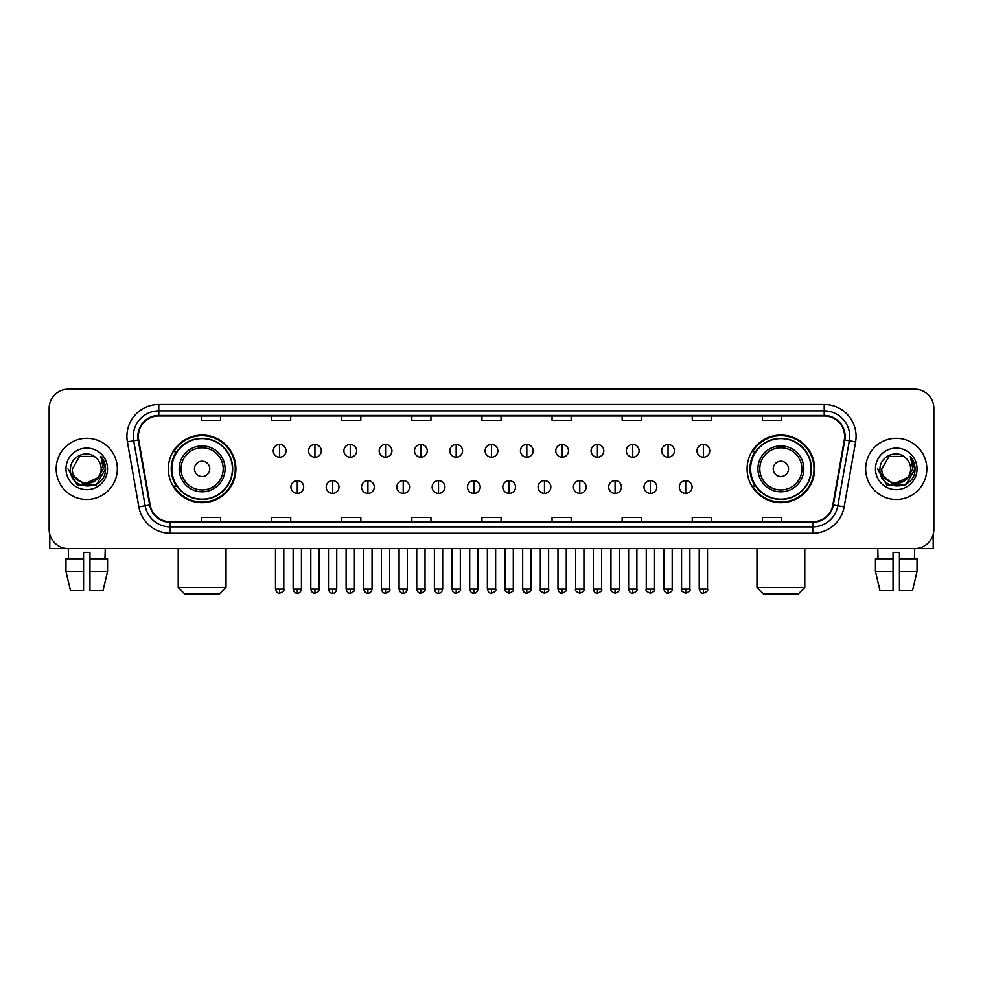 <?xml version="1.0" encoding="UTF-8"?>
<svg xmlns="http://www.w3.org/2000/svg" width="983" height="983" viewBox="0 0 983 983"><rect width="100%" height="100%" fill="white"/><g stroke="black" fill="none" stroke-linecap="round" stroke-linejoin="round"><path stroke-width="1.47" d="M747.092 468.879A33.778 33.778 0 0 0 780.871 502.657A33.778 33.778 0 0 0 814.661 468.879A33.778 33.778 0 0 0 780.871 435.088A33.778 33.778 0 0 0 747.092 468.879M168.339 468.879A33.778 33.778 0 0 0 202.129 502.657A33.778 33.778 0 0 0 235.908 468.879A33.778 33.778 0 0 0 202.129 435.088A33.778 33.778 0 0 0 168.339 468.879M176.448 486.081A30.915 30.915 0 0 1 176.448 451.664M755.19 486.081A30.915 30.915 0 0 1 755.19 451.664M49.15 408.326L49.15 529.419A19.119 19.119 0 0 0 68.269 548.551L914.731 548.551A19.119 19.119 0 0 0 933.85 529.419L933.85 408.326A19.119 19.119 0 0 0 914.731 389.194L68.269 389.194A19.119 19.119 0 0 0 49.15 408.326L49.15 529.419M56.166 468.879A30.596 30.596 0 0 0 86.762 499.462A30.596 30.596 0 0 0 117.346 468.879A30.596 30.596 0 0 0 86.762 438.283A30.596 30.596 0 0 0 56.166 468.879A30.596 30.596 0 0 0 86.762 499.462A30.596 30.596 0 0 0 117.346 468.879A30.596 30.596 0 0 0 86.762 438.283A30.596 30.596 0 0 0 56.166 468.879M865.654 468.879A30.596 30.596 0 0 0 896.238 499.462A30.596 30.596 0 0 0 926.834 468.879A30.596 30.596 0 0 0 896.238 438.283A30.596 30.596 0 0 0 865.654 468.879A30.596 30.596 0 0 0 896.238 499.462A30.596 30.596 0 0 0 926.834 468.879A30.596 30.596 0 0 0 896.238 438.283A30.596 30.596 0 0 0 865.654 468.879M138.382 436.366A20.397 20.397 0 0 1 158.779 415.969L824.221 415.969A20.397 20.397 0 0 1 844.311 439.905L832.847 504.918A20.397 20.397 0 0 1 812.757 521.776L170.243 521.776A20.397 20.397 0 0 1 150.153 504.918L138.689 439.905A20.397 20.397 0 0 1 138.382 436.366M137.878 436.366A20.901 20.901 0 0 0 138.198 439.991L149.662 505.004A20.901 20.901 0 0 0 170.243 522.28L812.757 522.28A20.901 20.901 0 0 0 833.338 505.004L844.802 439.991A20.901 20.901 0 0 0 824.221 415.465L158.779 415.465A20.901 20.901 0 0 0 137.878 436.366M127.397 441.895A31.874 31.874 0 0 1 158.779 404.492L824.221 404.492A31.874 31.874 0 0 1 855.603 441.895L844.139 506.909A31.874 31.874 0 0 1 812.757 533.253L170.243 533.253A31.874 31.874 0 0 1 138.861 506.909L127.397 441.895L133.676 440.789A25.497 25.497 0 0 1 158.779 410.869L824.221 410.869A25.497 25.497 0 0 1 849.324 440.789L837.86 505.803A25.497 25.497 0 0 1 812.757 526.876L170.243 526.876A25.497 25.497 0 0 1 145.14 505.803L133.676 440.789A25.497 25.497 0 0 1 133.283 436.366M914.731 389.194L68.269 389.194M68.552 558.749L68.269 548.551L914.731 548.551L914.448 558.749M933.85 529.419L933.85 408.326M833.338 505.004L837.86 505.803L849.324 440.789L855.603 441.895M481.94 415.969L481.94 420.282L501.06 420.282L501.06 415.969M411.828 415.969L411.828 420.282L430.947 420.282L430.947 415.969M341.715 415.969L341.715 420.282L360.835 420.282L360.835 415.969M271.603 415.969L271.603 420.282L290.722 420.282L290.722 415.969M201.49 415.969L201.49 420.282L220.61 420.282L220.61 415.969M552.053 415.969L552.053 420.282L571.172 420.282L571.172 415.969M622.165 415.969L622.165 420.282L641.285 420.282L641.285 415.969M692.278 415.969L692.278 420.282L711.397 420.282L711.397 415.969M762.39 415.969L762.39 420.282L781.51 420.282L781.51 415.969M501.06 521.776L501.06 517.463L481.94 517.463L481.94 521.776M430.947 521.776L430.947 517.463L411.828 517.463L411.828 521.776M360.835 521.776L360.835 517.463L341.715 517.463L341.715 521.776M290.722 521.776L290.722 517.463L271.603 517.463L271.603 521.776M220.61 521.776L220.61 517.463L201.49 517.463L201.49 521.776M571.172 521.776L571.172 517.463L552.053 517.463L552.053 521.776M641.285 521.776L641.285 517.463L622.165 517.463L622.165 521.776M711.397 521.776L711.397 517.463L692.278 517.463L692.278 521.776M781.51 521.776L781.51 517.463L762.39 517.463L762.39 521.776M97.796 478.131C90.153 488.465 71.599 481.854 72.349 468.879C71.464 487.457 102.048 487.457 101.163 468.879C102.048 487.457 71.464 487.457 72.349 468.879L79.549 456.395L93.963 456.395L96.199 457.992C87.352 448.727 70.334 456.358 70.493 468.879C68.871 491.107 104.923 491.697 105.513 469.948L105.537 468.879C105.488 464.148 103.915 459.995 100.831 456.419L103.313 468.879L97.796 478.131A14.401 14.401 0 0 0 101.163 468.879C102.048 487.457 71.464 487.457 72.349 468.879L79.549 456.395M101.163 468.879A14.401 14.401 0 0 0 96.199 457.992M98.718 477.357L83.69 484.177L70.936 473.548M65.972 468.879A20.778 20.778 0 0 0 86.762 489.657A20.778 20.778 0 0 0 107.54 468.879A20.778 20.778 0 0 0 86.762 448.088A20.778 20.778 0 0 0 65.972 468.879M100.831 456.419L105.537 469.419L104.665 463.177L105.537 469.419L104.665 463.177L105.537 469.419L100.966 456.579L105.537 469.419L100.966 456.579L105.537 468.879L96.15 485.147L77.362 485.147L67.974 468.879M100.966 456.579L105.537 469.432M49.789 534.322L49.789 548.551L123.723 548.551M65.959 558.749L65.959 571.492L70.493 590.611L65.959 571.492L65.959 558.749L83.567 558.749L83.567 552.372L89.945 552.372L89.945 558.749L107.552 558.749L107.552 571.492L103.018 590.611L107.552 571.492L89.945 571.492L89.945 558.749M105.242 548.551L104.96 558.749M83.567 558.749L83.567 590.611L70.493 590.611M65.959 571.492L83.567 571.492M103.018 590.611L89.945 590.611L89.945 571.492M219.651 593.806L184.595 593.806L178.218 587.429L226.029 587.429L219.651 593.806M209.772 468.879A7.643 7.643 0 0 0 202.129 461.224A7.643 7.643 0 0 0 194.474 468.879A7.643 7.643 0 0 0 202.129 476.522A7.643 7.643 0 0 0 209.772 468.879M225.07 468.879A22.941 22.941 0 0 0 202.129 445.926A22.941 22.941 0 0 0 179.176 468.879A22.941 22.941 0 0 0 202.129 491.819A22.941 22.941 0 0 0 225.07 468.879A22.941 22.941 0 0 1 202.129 491.819A22.941 22.941 0 0 1 179.176 468.879M232.406 468.879A30.276 30.276 0 0 0 202.129 438.602A30.276 30.276 0 0 0 171.853 468.879A30.276 30.276 0 0 0 202.129 499.143A30.276 30.276 0 0 0 232.406 468.879M235.269 468.879A33.139 33.139 0 0 1 173.794 486.081L176.866 486.081A30.559 30.559 0 0 0 222.342 491.783A30.559 30.559 0 0 0 222.342 445.963A30.559 30.559 0 0 0 176.866 451.664L173.794 451.664A33.139 33.139 0 0 1 235.269 468.879M798.405 593.806L763.349 593.806L756.971 587.429L804.782 587.429L798.405 593.806M788.526 468.879A7.643 7.643 0 0 0 780.871 461.224A7.643 7.643 0 0 0 773.228 468.879A7.643 7.643 0 0 0 780.871 476.522A7.643 7.643 0 0 0 788.526 468.879M803.824 468.879A22.941 22.941 0 0 0 780.871 445.926A22.941 22.941 0 0 0 757.93 468.879A22.941 22.941 0 0 0 780.871 491.819A22.941 22.941 0 0 0 803.824 468.879A22.941 22.941 0 0 1 780.871 491.819A22.941 22.941 0 0 1 757.93 468.879M811.147 468.879A30.276 30.276 0 0 0 780.871 438.602A30.276 30.276 0 0 0 750.594 468.879A30.276 30.276 0 0 0 780.871 499.143A30.276 30.276 0 0 0 811.147 468.879M814.022 468.879A33.139 33.139 0 0 1 752.548 486.081L755.62 486.081A30.559 30.559 0 0 0 801.096 491.783A30.559 30.559 0 0 0 801.096 445.963A30.559 30.559 0 0 0 755.62 451.664L752.548 451.664A33.139 33.139 0 0 1 814.022 468.879M279.627 444.463A6.377 6.377 0 0 0 273.262 450.828A6.377 6.377 0 0 0 279.627 457.206A6.377 6.377 0 0 0 286.004 450.828A6.377 6.377 0 0 0 279.627 444.463L279.627 457.206A6.377 6.377 0 0 0 286.004 450.828A6.377 6.377 0 0 0 279.627 444.463M314.941 444.463A6.377 6.377 0 0 0 308.564 450.828A6.377 6.377 0 0 0 314.941 457.206A6.377 6.377 0 0 0 321.318 450.828A6.377 6.377 0 0 0 314.941 444.463L314.941 457.206A6.377 6.377 0 0 0 321.318 450.828A6.377 6.377 0 0 0 314.941 444.463M350.255 444.463A6.377 6.377 0 0 0 343.878 450.828A6.377 6.377 0 0 0 350.255 457.206A6.377 6.377 0 0 0 356.632 450.828A6.377 6.377 0 0 0 350.255 444.463L350.255 457.206A6.377 6.377 0 0 0 356.632 450.828A6.377 6.377 0 0 0 350.255 444.463M385.569 444.463A6.377 6.377 0 0 0 379.192 450.828A6.377 6.377 0 0 0 385.569 457.206A6.377 6.377 0 0 0 391.934 450.828A6.377 6.377 0 0 0 385.569 444.463L385.569 457.206A6.377 6.377 0 0 0 391.934 450.828A6.377 6.377 0 0 0 385.569 444.463M420.871 444.463A6.377 6.377 0 0 0 414.507 450.828A6.377 6.377 0 0 0 420.871 457.206A6.377 6.377 0 0 0 427.249 450.828A6.377 6.377 0 0 0 420.871 444.463L420.871 457.206A6.377 6.377 0 0 0 427.249 450.828A6.377 6.377 0 0 0 420.871 444.463M456.186 444.463A6.377 6.377 0 0 0 449.809 450.828A6.377 6.377 0 0 0 456.186 457.206A6.377 6.377 0 0 0 462.563 450.828A6.377 6.377 0 0 0 456.186 444.463L456.186 457.206A6.377 6.377 0 0 0 462.563 450.828A6.377 6.377 0 0 0 456.186 444.463M491.5 444.463A6.377 6.377 0 0 0 485.123 450.828A6.377 6.377 0 0 0 491.5 457.206A6.377 6.377 0 0 0 497.877 450.828A6.377 6.377 0 0 0 491.5 444.463L491.5 457.206A6.377 6.377 0 0 0 497.877 450.828A6.377 6.377 0 0 0 491.5 444.463M526.814 444.463A6.377 6.377 0 0 0 520.437 450.828A6.377 6.377 0 0 0 526.814 457.206A6.377 6.377 0 0 0 533.191 450.828A6.377 6.377 0 0 0 526.814 444.463L526.814 457.206A6.377 6.377 0 0 0 533.191 450.828A6.377 6.377 0 0 0 526.814 444.463M562.129 444.463A6.377 6.377 0 0 0 555.751 450.828A6.377 6.377 0 0 0 562.129 457.206A6.377 6.377 0 0 0 568.493 450.828A6.377 6.377 0 0 0 562.129 444.463L562.129 457.206A6.377 6.377 0 0 0 568.493 450.828A6.377 6.377 0 0 0 562.129 444.463M597.431 444.463A6.377 6.377 0 0 0 591.066 450.828A6.377 6.377 0 0 0 597.431 457.206A6.377 6.377 0 0 0 603.808 450.828A6.377 6.377 0 0 0 597.431 444.463L597.431 457.206A6.377 6.377 0 0 0 603.808 450.828A6.377 6.377 0 0 0 597.431 444.463M632.745 444.463A6.377 6.377 0 0 0 626.368 450.828A6.377 6.377 0 0 0 632.745 457.206A6.377 6.377 0 0 0 639.122 450.828A6.377 6.377 0 0 0 632.745 444.463L632.745 457.206A6.377 6.377 0 0 0 639.122 450.828A6.377 6.377 0 0 0 632.745 444.463M668.059 444.463A6.377 6.377 0 0 0 661.682 450.828A6.377 6.377 0 0 0 668.059 457.206A6.377 6.377 0 0 0 674.436 450.828A6.377 6.377 0 0 0 668.059 444.463L668.059 457.206A6.377 6.377 0 0 0 674.436 450.828A6.377 6.377 0 0 0 668.059 444.463M703.373 444.463A6.377 6.377 0 0 0 696.996 450.828A6.377 6.377 0 0 0 703.373 457.206A6.377 6.377 0 0 0 709.738 450.828A6.377 6.377 0 0 0 703.373 444.463L703.373 457.206A6.377 6.377 0 0 0 709.738 450.828A6.377 6.377 0 0 0 703.373 444.463M297.284 480.662A6.377 6.377 0 0 0 290.919 487.04A6.377 6.377 0 0 0 297.284 493.417A6.377 6.377 0 0 0 303.661 487.04A6.377 6.377 0 0 0 297.284 480.662L297.284 493.417A6.377 6.377 0 0 0 303.661 487.04A6.377 6.377 0 0 0 297.284 480.662M332.598 480.662A6.377 6.377 0 0 0 326.221 487.04A6.377 6.377 0 0 0 332.598 493.417A6.377 6.377 0 0 0 338.975 487.04A6.377 6.377 0 0 0 332.598 480.662L332.598 493.417A6.377 6.377 0 0 0 338.975 487.04A6.377 6.377 0 0 0 332.598 480.662M367.912 480.662A6.377 6.377 0 0 0 361.535 487.04A6.377 6.377 0 0 0 367.912 493.417A6.377 6.377 0 0 0 374.29 487.04A6.377 6.377 0 0 0 367.912 480.662L367.912 493.417A6.377 6.377 0 0 0 374.29 487.04A6.377 6.377 0 0 0 367.912 480.662M403.227 480.662A6.377 6.377 0 0 0 396.849 487.04A6.377 6.377 0 0 0 403.227 493.417A6.377 6.377 0 0 0 409.592 487.04A6.377 6.377 0 0 0 403.227 480.662L403.227 493.417A6.377 6.377 0 0 0 409.592 487.04A6.377 6.377 0 0 0 403.227 480.662M438.529 480.662A6.377 6.377 0 0 0 432.164 487.04A6.377 6.377 0 0 0 438.529 493.417A6.377 6.377 0 0 0 444.906 487.04A6.377 6.377 0 0 0 438.529 480.662L438.529 493.417A6.377 6.377 0 0 0 444.906 487.04A6.377 6.377 0 0 0 438.529 480.662M473.843 480.662A6.377 6.377 0 0 0 467.466 487.04A6.377 6.377 0 0 0 473.843 493.417A6.377 6.377 0 0 0 480.22 487.04A6.377 6.377 0 0 0 473.843 480.662L473.843 493.417A6.377 6.377 0 0 0 480.22 487.04A6.377 6.377 0 0 0 473.843 480.662M509.157 480.662A6.377 6.377 0 0 0 502.78 487.04A6.377 6.377 0 0 0 509.157 493.417A6.377 6.377 0 0 0 515.534 487.04A6.377 6.377 0 0 0 509.157 480.662L509.157 493.417A6.377 6.377 0 0 0 515.534 487.04A6.377 6.377 0 0 0 509.157 480.662M544.471 480.662A6.377 6.377 0 0 0 538.094 487.04A6.377 6.377 0 0 0 544.471 493.417A6.377 6.377 0 0 0 550.836 487.04A6.377 6.377 0 0 0 544.471 480.662L544.471 493.417A6.377 6.377 0 0 0 550.836 487.04A6.377 6.377 0 0 0 544.471 480.662M579.773 480.662A6.377 6.377 0 0 0 573.408 487.04A6.377 6.377 0 0 0 579.773 493.417A6.377 6.377 0 0 0 586.151 487.04A6.377 6.377 0 0 0 579.773 480.662L579.773 493.417A6.377 6.377 0 0 0 586.151 487.04A6.377 6.377 0 0 0 579.773 480.662M615.088 480.662A6.377 6.377 0 0 0 608.71 487.04A6.377 6.377 0 0 0 615.088 493.417A6.377 6.377 0 0 0 621.465 487.04A6.377 6.377 0 0 0 615.088 480.662L615.088 493.417A6.377 6.377 0 0 0 621.465 487.04A6.377 6.377 0 0 0 615.088 480.662M650.402 480.662A6.377 6.377 0 0 0 644.025 487.04A6.377 6.377 0 0 0 650.402 493.417A6.377 6.377 0 0 0 656.779 487.04A6.377 6.377 0 0 0 650.402 480.662L650.402 493.417A6.377 6.377 0 0 0 656.779 487.04A6.377 6.377 0 0 0 650.402 480.662M685.716 480.662A6.377 6.377 0 0 0 679.339 487.04A6.377 6.377 0 0 0 685.716 493.417A6.377 6.377 0 0 0 692.081 487.04A6.377 6.377 0 0 0 685.716 480.662L685.716 493.417A6.377 6.377 0 0 0 692.081 487.04A6.377 6.377 0 0 0 685.716 480.662M933.211 534.322L933.211 548.551L859.277 548.551M875.448 558.749L875.448 571.492L879.982 590.611L875.448 571.492L875.448 558.749L893.055 558.749L893.055 552.372L899.433 552.372L899.433 558.749L917.041 558.749L917.041 571.492L912.507 590.611L917.041 571.492L899.433 571.492L899.433 558.749M893.055 558.749L893.055 590.611L879.982 590.611M875.448 571.492L893.055 571.492M912.507 590.611L899.433 590.611L899.433 571.492M877.758 548.551L878.04 558.749M910.651 468.879C911.536 487.457 880.952 487.457 881.837 468.879L889.037 456.395L903.451 456.395L905.675 457.992C896.84 448.727 879.822 456.358 879.982 468.879C878.36 491.107 914.411 491.697 915.001 469.948L915.026 468.879C914.976 464.148 913.404 459.995 910.319 456.419L912.802 468.879L907.284 478.131A14.401 14.401 0 0 0 910.651 468.879C911.536 487.457 880.952 487.457 881.837 468.879C880.952 487.457 911.536 487.457 910.651 468.879A14.401 14.401 0 0 0 905.675 457.992M907.284 478.131C899.642 488.465 881.087 481.854 881.837 468.879M908.206 477.357L893.178 484.177L880.424 473.548M875.46 468.879A20.778 20.778 0 0 0 896.238 489.657A20.778 20.778 0 0 0 917.028 468.879A20.778 20.778 0 0 0 896.238 448.088A20.778 20.778 0 0 0 875.46 468.879M910.319 456.419L915.026 469.419L914.153 463.177L915.026 469.419L914.153 463.177L915.026 469.419L910.455 456.579L915.026 469.419L910.455 456.579L915.026 468.879L905.638 485.147L886.85 485.147L877.463 468.879M910.455 456.579L915.026 469.432M824.221 404.492L824.221 415.465M133.676 440.789L138.198 439.991M170.243 533.253L170.243 522.28M812.757 522.28L812.757 533.253M138.861 506.909L149.662 505.004M844.802 439.991L849.324 440.789M158.779 404.492L158.779 415.465M837.86 505.803L844.139 506.909M223.202 468.879A21.085 21.085 0 0 0 202.129 447.793A21.085 21.085 0 0 0 181.044 468.879A21.085 21.085 0 0 0 202.129 489.952A21.085 21.085 0 0 0 223.202 468.879M801.956 468.879A21.085 21.085 0 0 0 780.871 447.793A21.085 21.085 0 0 0 759.798 468.879A21.085 21.085 0 0 0 780.871 489.952A21.085 21.085 0 0 0 801.956 468.879M279.627 589.026L275.486 589.026C276.211 591.975 277.587 593.351 279.627 593.167L279.627 589.026L283.78 589.026L283.78 548.551M314.941 589.026L310.8 589.026C311.525 591.975 312.901 593.351 314.941 593.167L314.941 589.026L319.082 589.026L319.082 548.551M350.255 589.026L346.114 589.026C346.839 591.975 348.215 593.351 350.255 593.167L350.255 589.026L354.396 589.026L354.396 548.551M385.569 589.026L381.416 589.026C382.141 591.975 383.53 593.351 385.569 593.167L385.569 589.026L389.71 589.026L389.71 548.551M420.871 589.026L416.731 589.026C417.456 591.975 418.844 593.351 420.871 593.167L420.871 589.026L425.025 589.026L425.025 548.551M456.186 589.026L452.045 589.026C452.77 591.975 454.146 593.351 456.186 593.167L456.186 589.026L460.327 589.026L460.327 548.551M491.5 589.026L487.359 589.026C488.084 591.975 489.46 593.351 491.5 593.167L491.5 589.026L495.641 589.026L495.641 548.551M526.814 589.026L522.673 589.026C523.386 591.975 524.775 593.351 526.814 593.167L526.814 589.026L530.955 589.026L530.955 548.551M562.129 589.026L557.975 589.026C558.7 591.975 560.089 593.351 562.129 593.167L562.129 589.026L566.269 589.026L566.269 548.551M597.431 589.026L593.29 589.026C594.015 591.975 595.391 593.351 597.431 593.167L597.431 589.026L601.584 589.026L601.584 548.551M632.745 589.026L628.604 589.026C629.329 591.975 630.705 593.351 632.745 593.167L632.745 589.026L636.886 589.026L636.886 548.551M668.059 589.026L663.918 589.026C664.643 591.975 666.019 593.351 668.059 593.167L668.059 589.026L672.2 589.026L672.2 548.551M703.373 589.026L699.22 589.026C699.945 591.975 701.334 593.351 703.373 593.167L703.373 589.026L707.514 589.026L707.514 548.551M297.284 589.026L293.143 589.026C293.868 591.975 295.244 593.351 297.284 593.167L297.284 589.026L301.425 589.026L301.425 548.551M332.598 589.026L328.457 589.026C329.182 591.975 330.558 593.351 332.598 593.167L332.598 589.026L336.739 589.026L336.739 548.551M367.912 589.026L363.771 589.026C364.484 591.975 365.873 593.351 367.912 593.167L367.912 589.026L372.053 589.026L372.053 548.551M403.227 589.026L399.073 589.026C399.798 591.975 401.187 593.351 403.227 593.167L403.227 589.026L407.367 589.026L407.367 548.551M438.529 589.026L434.388 589.026C435.113 591.975 436.489 593.351 438.529 593.167L438.529 589.026L442.682 589.026L442.682 548.551M473.843 589.026L469.702 589.026C470.427 591.975 471.803 593.351 473.843 593.167L473.843 589.026L477.984 589.026L477.984 548.551M509.157 589.026L505.016 589.026C504.168 590.341 505.557 591.729 509.157 593.167L509.157 589.026L513.298 589.026L513.298 548.551M544.471 589.026L540.318 589.026C539.483 590.341 540.859 591.729 544.471 593.167L544.471 589.026L548.612 589.026L548.612 548.551M579.773 589.026L575.633 589.026C574.797 590.341 576.173 591.729 579.773 593.167L579.773 589.026L583.927 589.026L583.927 548.551M615.088 589.026L610.947 589.026C610.111 590.341 611.487 591.729 615.088 593.167L615.088 589.026L619.229 589.026L619.229 548.551M650.402 589.026L646.261 589.026C645.413 590.341 646.802 591.729 650.402 593.167L650.402 589.026L654.543 589.026L654.543 548.551M685.716 589.026L681.575 589.026C680.727 590.341 682.116 591.729 685.716 593.167L685.716 589.026L689.857 589.026L689.857 548.551M226.029 548.551L226.029 587.429M178.218 548.551L178.218 587.429M804.782 548.551L804.782 587.429M756.971 548.551L756.971 587.429M275.486 589.026L275.486 548.551M283.78 589.026C284.615 590.341 283.239 591.729 279.627 593.167M310.8 589.026L310.8 548.551M319.082 589.026C319.93 590.341 318.541 591.729 314.941 593.167M346.114 589.026L346.114 548.551M354.396 589.026C355.232 590.341 353.855 591.729 350.255 593.167M381.416 589.026L381.416 548.551M389.71 589.026C390.546 590.341 389.17 591.729 385.569 593.167M416.731 589.026L416.731 548.551M425.025 589.026C425.86 590.341 424.484 591.729 420.871 593.167M452.045 589.026L452.045 548.551M460.327 589.026C461.174 590.341 459.786 591.729 456.186 593.167M487.359 589.026L487.359 548.551M495.641 589.026C496.489 590.341 495.1 591.729 491.5 593.167M522.673 589.026L522.673 548.551M530.955 589.026C531.791 590.341 530.415 591.729 526.814 593.167M557.975 589.026L557.975 548.551M566.269 589.026C567.105 590.341 565.729 591.729 562.129 593.167M593.29 589.026L593.29 548.551M601.584 589.026C602.419 590.341 601.043 591.729 597.431 593.167M628.604 589.026L628.604 548.551M636.886 589.026C637.734 590.341 636.345 591.729 632.745 593.167M663.918 589.026L663.918 548.551M672.2 589.026C673.036 590.341 671.659 591.729 668.059 593.167M699.22 589.026L699.22 548.551M707.514 589.026C708.35 590.341 706.974 591.729 703.373 593.167M293.143 589.026L293.143 548.551M301.425 589.026C300.712 591.975 299.323 593.351 297.284 593.167M328.457 589.026L328.457 548.551M336.739 589.026C336.014 591.975 334.638 593.351 332.598 593.167M363.771 589.026L363.771 548.551M372.053 589.026C371.328 591.975 369.952 593.351 367.912 593.167M399.073 589.026L399.073 548.551M407.367 589.026C406.643 591.975 405.254 593.351 403.227 593.167M434.388 589.026L434.388 548.551M442.682 589.026C441.957 591.975 440.568 593.351 438.529 593.167M469.702 589.026L469.702 548.551M477.984 589.026C477.259 591.975 475.883 593.351 473.843 593.167M505.016 589.026L505.016 548.551M513.298 589.026C514.134 590.341 512.757 591.729 509.157 593.167M540.318 589.026L540.318 548.551M548.612 589.026C549.448 590.341 548.072 591.729 544.471 593.167M575.633 589.026L575.633 548.551M583.927 589.026C584.762 590.341 583.386 591.729 579.773 593.167M610.947 589.026L610.947 548.551M619.229 589.026C620.076 590.341 618.688 591.729 615.088 593.167M646.261 589.026L646.261 548.551M654.543 589.026C655.391 590.341 654.002 591.729 650.402 593.167M681.575 589.026L681.575 548.551M689.857 589.026C690.693 590.341 689.316 591.729 685.716 593.167"/></g></svg>
